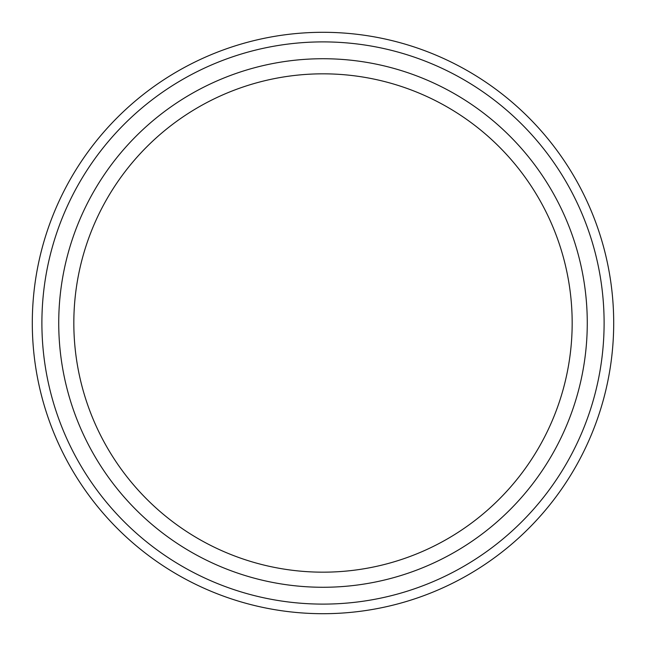 <?xml version="1.0" encoding="UTF-8"?>
<svg xmlns="http://www.w3.org/2000/svg" width="646" height="646" viewBox="0 0 646 646"><rect width="100%" height="100%" fill="white"/><g stroke="black" fill="none" stroke-linecap="round" stroke-linejoin="round"><path stroke-width="0.97" d="M572.17 323A249.17 249.17 0 0 1 323 572.17A249.17 249.17 0 0 1 73.83 323A249.17 249.17 0 0 1 323 73.83A249.17 249.17 0 0 1 572.17 323M587.271 323A264.271 264.271 0 0 1 323 587.271A264.271 264.271 0 0 1 58.729 323A264.271 264.271 0 0 1 323 58.729A264.271 264.271 0 0 1 587.271 323M604.107 323A281.107 281.107 0 0 1 323 604.107A281.107 281.107 0 0 1 41.893 323A281.107 281.107 0 0 1 323 41.893A281.107 281.107 0 0 1 604.107 323M613.7 323A290.7 290.7 0 0 1 323 613.7A290.7 290.7 0 0 1 32.3 323A290.7 290.7 0 0 1 323 32.3A290.7 290.7 0 0 1 613.7 323"/></g></svg>
